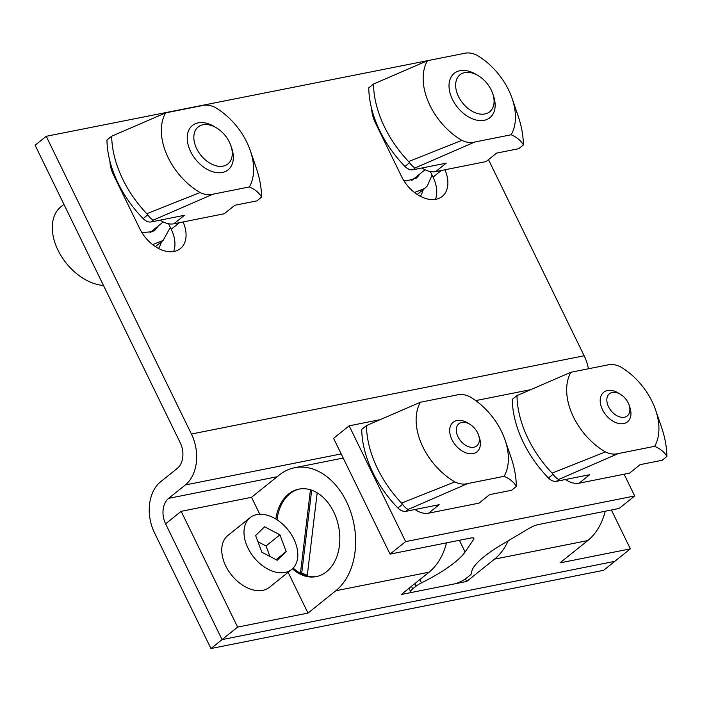 <?xml version="1.0" encoding="UTF-8"?>
<svg xmlns="http://www.w3.org/2000/svg" width="702" height="702" viewBox="0 0 702 702"><rect width="100%" height="100%" fill="white"/><g stroke="black" fill="none" stroke-linecap="round" stroke-linejoin="round"><path stroke-width="1.05" d="M605.238 511.231A66.418 47.209 78.7 0 1 587.785 540.558L559.985 562.881L630.343 548.859L614.776 561.354L222.06 639.61L614.776 561.354L603.659 570.287L210.942 648.534L154.466 532.757A37.952 26.974 -101.3 0 1 160.574 481.818L177.255 468.427A18.98 13.487 -101.3 0 0 180.309 442.953L35.1 145.235L46.218 136.302L439.101 58.389M259.784 514.241L251.518 497.306L181.16 511.328L237.627 627.105L222.06 639.61L165.593 523.824L222.06 639.61L210.942 648.534M46.218 136.302L191.427 434.029A37.952 26.974 -101.3 0 1 185.319 484.959L168.647 498.359A18.98 13.487 -101.3 0 0 165.593 523.824L181.16 511.328M444.919 169.787A30.835 20.34 -128.8 0 1 442.199 196.446A30.835 20.34 -128.8 0 1 401.623 176.641L375.403 122.885A30.835 20.34 -128.8 0 1 371.7 108.907M183.108 221.955A30.835 20.34 -128.8 0 1 180.388 248.613A30.835 20.34 -128.8 0 1 139.812 228.808L113.592 175.052A30.835 20.34 -128.8 0 1 109.889 161.074M488.478 159.644L584.143 355.774A37.952 26.974 78.7 0 1 588.443 368.769M430.361 171.595L433.046 177.097A30.835 20.34 -128.8 0 1 435.415 199.386M168.55 223.754L171.235 229.256A30.835 20.34 -128.8 0 1 173.605 251.553M316.918 576.465A44.595 31.695 78.7 0 1 307.213 576.044A44.595 31.695 78.7 0 1 300.43 573.35A44.595 31.695 78.7 0 1 293.182 568.05M275.833 519.024A44.595 31.695 78.7 0 1 288.601 494.006A44.595 31.695 78.7 0 1 298.841 489.136A44.595 31.695 78.7 0 1 336.618 519.068A44.595 31.695 78.7 0 1 326.509 571.744A44.595 31.695 78.7 0 1 316.269 576.605A44.595 31.695 78.7 0 1 292.418 568.804M277.009 519.761A44.595 31.695 78.7 0 1 289.908 493.743A44.595 31.695 78.7 0 1 299.5 489.022M317.19 492.83L307.213 576.044L300.43 573.35L310.442 489.785M251.518 497.306L279.317 474.982A66.418 47.209 78.7 0 1 294.577 467.734A66.418 47.209 78.7 0 1 350.842 512.311A66.418 47.209 78.7 0 1 335.793 590.768L307.994 613.083L288.101 572.314M508.195 540.786A66.418 47.209 78.7 0 1 494.515 559.143L466.716 581.458L401.263 594.506L429.062 572.183A66.418 47.209 -101.3 0 0 446.516 542.857M465.452 578.869L466.716 581.458M237.627 627.105L307.994 613.083M630.343 548.859L611.398 510.003M307.3 575.298L301.737 573.086L300.43 573.35M301.737 573.086L311.67 490.198M250.114 517.637L227.869 535.494A33.205 21.911 51.2 0 0 226.869 536.381A33.205 21.911 51.2 0 0 232.222 575.894A33.205 21.911 51.2 0 0 269.454 587.284L291.699 569.427A33.205 21.911 51.2 0 0 292.699 568.541A33.205 21.911 51.2 0 0 287.346 529.036A33.205 21.911 51.2 0 0 250.114 517.637A33.205 21.911 51.2 0 0 249.113 518.524A33.205 21.911 51.2 0 0 254.466 558.037A33.205 21.911 51.2 0 0 291.699 569.427M261.89 552.263L277.185 560.275L286.197 551.544L279.922 534.81L264.628 526.79L255.607 535.521L261.89 552.263M269.972 556.493L266.023 545.972L257.941 541.733M266.023 545.972L279.922 534.81M276.062 559.687L286.197 551.544M193.84 137.925A23.719 15.646 51.2 0 0 213.601 164.979A23.719 15.646 51.2 0 0 232.265 152.957A23.719 15.646 51.2 0 0 230.879 145.7A23.719 15.646 51.2 0 0 216.646 127.983A23.719 15.646 51.2 0 0 193.84 137.925M230.879 145.7L231.66 147.982A28.466 18.778 -128.8 0 1 233.327 156.686A28.466 18.778 -128.8 0 1 228.089 169.866A28.466 18.778 -128.8 0 1 202.808 166.471A28.466 18.778 -128.8 0 1 187.215 138.654A28.466 18.778 -128.8 0 1 192.453 125.482A28.466 18.778 -128.8 0 1 214.584 126.72L216.646 127.983M161.407 241.821A47.438 31.3 -128.8 0 1 158.538 248.473M103.492 285.451A47.438 31.3 -128.8 0 1 52.299 228.633A47.438 31.3 -128.8 0 1 61.03 206.66L63.926 204.335M464.777 72.604A23.719 15.646 51.2 0 0 458.494 96.534A23.719 15.646 51.2 0 0 484.942 113.952A23.719 15.646 51.2 0 0 492.69 93.533A23.719 15.646 51.2 0 0 478.457 75.816A23.719 15.646 51.2 0 0 464.777 72.604M492.69 93.533L493.471 95.823A28.466 18.778 -128.8 0 1 489.899 117.708A28.466 18.778 -128.8 0 1 484.178 120.323A28.466 18.778 -128.8 0 1 454.703 103.448A28.466 18.778 -128.8 0 1 454.264 73.315A28.466 18.778 -128.8 0 1 459.977 70.7A28.466 18.778 -128.8 0 1 476.395 74.561L478.457 75.816M423.218 189.654A47.438 31.3 -128.8 0 1 420.349 196.314M170.323 227.387L163.101 240.461L152.571 244.594M158.398 225.825L154.984 230.072L152.159 231.783L141.848 232.52M112.302 172.13L113.215 171.727M432.055 175.052L427.342 185.89L424.78 188.399L414.478 192.506M420.086 173.763L416.672 178.01L406.774 180.888L403.747 180.493M374.131 119.998L375.043 119.612M477.939 55.835L476.728 55.116A56.932 37.557 -128.8 0 1 477.939 55.835A56.932 37.557 -128.8 0 1 508.573 89.917A56.932 37.557 -128.8 0 1 512.083 98.359A56.932 37.557 -128.8 0 1 511.179 134.766L474.789 142.015L415.382 167.831C413.785 167.497 411.846 165.795 409.582 162.724L408.617 161.557A92.506 61.03 -128.8 0 1 373.499 84.047L368.769 87.838A92.506 61.03 -128.8 0 0 404.949 166.444L409.582 162.724M512.083 98.359L517.971 115.488A92.506 61.03 -128.8 0 1 523.402 144.919L518.681 148.71L496.621 153.106L486.056 161.592L435.652 171.63A21.823 14.4 -128.8 0 1 421.99 167.98M408.617 161.557L461.872 140.365A56.932 37.557 -128.8 0 1 427.421 60.714L463.811 53.466C467.743 52.387 472.042 52.94 476.728 55.116L477.334 55.467M461.872 140.365C466.558 142.541 470.858 143.094 474.789 142.015M415.382 167.831L412.96 169.779L446.218 163.145L435.652 171.63M511.179 134.766C516.909 137.285 520.989 140.663 523.402 144.919M427.421 60.714L373.499 84.047M412.96 169.779A9.486 6.257 -128.8 0 1 404.949 166.444M216.128 108.003L214.917 107.283A56.932 37.557 -128.8 0 1 216.128 108.003A56.932 37.557 -128.8 0 1 246.762 142.085A56.932 37.557 -128.8 0 1 250.272 150.526A56.932 37.557 -128.8 0 1 249.368 186.934L212.978 194.182L153.571 219.998C151.974 219.665 150.035 217.962 147.771 214.891L146.806 213.715A92.506 61.03 -128.8 0 1 111.688 136.214L106.958 140.005A92.506 61.03 -128.8 0 0 143.138 218.612L147.771 214.891M250.272 150.526L256.16 167.655A92.506 61.03 -128.8 0 1 261.592 197.078L256.871 200.877L234.81 205.274L224.245 213.75L173.842 223.798A21.823 14.4 -128.8 0 1 160.179 220.138M146.806 213.715L200.061 192.532A56.932 37.557 -128.8 0 1 165.611 112.882L202 105.633C205.932 104.554 210.231 105.107 214.917 107.283L215.523 107.634M200.061 192.532C204.747 194.708 209.056 195.261 212.978 194.182M153.571 219.998L151.149 221.937L184.407 215.312L173.842 223.798M249.368 186.934C255.098 189.443 259.178 192.831 261.592 197.078M165.611 112.882L111.688 136.214M151.149 221.937A9.486 6.257 -128.8 0 1 143.138 218.612M390.058 554.106L405.624 541.611L349.157 425.824L333.59 438.329L390.058 554.106L470.91 537.995A9.486 2.317 -26 0 1 473.876 538.302A9.486 2.317 -26 0 1 473.596 539.443L465.093 552.009A57.88 14.128 -26 0 1 454.712 562.451A57.88 14.128 -26 0 1 421.472 582.862A9.486 2.317 154 0 0 416.023 586.205L412.715 588.864A9.486 2.317 154 0 0 410.731 591.716A9.486 2.317 154 0 0 413.697 592.023L454.273 583.941A9.486 2.317 154 0 0 466.382 578.167L469.699 575.508A9.486 2.317 154 0 0 471.735 572.841A57.88 14.128 -26 0 1 501.526 544.752L529.036 528.404A9.486 2.317 -26 0 1 538.294 524.569L619.138 508.459L634.713 495.963L624.104 474.219M349.157 425.824L379.212 419.84M475.719 400.605L529.747 389.847M405.624 541.611L634.713 495.963M457.994 436.776A14.233 9.389 51.2 0 0 473.016 447.349A14.233 9.389 51.2 0 0 478.51 434.977A14.233 9.389 51.2 0 0 477.632 432.862A14.233 9.389 51.2 0 0 469.971 424.341A14.233 9.389 51.2 0 0 458.318 424.254A14.233 9.389 51.2 0 0 457.994 436.776M478.51 434.977L479.299 437.258A18.98 12.522 -128.8 0 1 476.912 451.851A18.98 12.522 -128.8 0 1 451.948 439.663A18.98 12.522 -128.8 0 1 453.159 422.253A18.98 12.522 -128.8 0 1 467.918 423.087L469.971 424.341M608.537 406.783A14.233 9.389 51.2 0 0 623.56 417.348A14.233 9.389 51.2 0 0 629.053 404.984A14.233 9.389 51.2 0 0 628.176 402.869A14.233 9.389 51.2 0 0 620.515 394.348A14.233 9.389 51.2 0 0 608.862 394.261A14.233 9.389 51.2 0 0 608.537 406.783M629.053 404.984L629.834 407.265A18.98 12.522 -128.8 0 1 627.456 421.858A18.98 12.522 -128.8 0 1 602.483 409.67A18.98 12.522 -128.8 0 1 603.694 392.26A18.98 12.522 -128.8 0 1 618.453 393.094L620.515 394.348M470.893 397.385L469.682 396.656A56.932 37.557 -128.8 0 1 470.893 397.385A56.932 37.557 -128.8 0 1 501.526 431.458A56.932 37.557 -128.8 0 1 505.036 439.908A56.932 37.557 -128.8 0 1 504.133 476.307L467.743 483.555L408.336 509.371C406.739 509.038 404.8 507.335 402.536 504.264L401.57 503.097A92.506 61.03 -128.8 0 1 366.453 425.587L361.723 429.387A92.506 61.03 -128.8 0 0 397.902 507.994L402.536 504.264M505.036 439.908L510.924 457.037A92.506 61.03 -128.8 0 1 516.356 486.46L511.635 490.25L489.575 494.647L479.01 503.132L428.606 513.171A21.823 14.4 -128.8 0 1 414.943 509.52M401.57 503.097L454.826 481.905A56.932 37.557 -128.8 0 1 420.375 402.255L456.765 395.007C460.696 393.927 465.005 394.48 469.682 396.656L470.287 397.007M454.826 481.905C459.512 484.09 463.82 484.634 467.743 483.555M408.336 509.371L405.914 511.319L439.171 504.694L428.606 513.171M504.133 476.307C509.863 478.825 513.943 482.213 516.356 486.46M420.375 402.255L366.453 425.587M405.914 511.319A9.486 6.257 -128.8 0 1 397.902 507.994M621.428 367.383L620.226 366.663A56.932 37.557 -128.8 0 1 621.428 367.383A56.932 37.557 -128.8 0 1 652.07 401.465A56.932 37.557 -128.8 0 1 655.571 409.907A56.932 37.557 -128.8 0 1 654.676 446.314L618.286 453.562L558.871 479.378C557.274 479.045 555.343 477.342 553.079 474.271L552.105 473.104A92.506 61.03 -128.8 0 1 516.988 395.595L512.267 399.394A92.506 61.03 -128.8 0 0 548.438 477.992L553.079 474.271M655.571 409.907L661.459 427.044A92.506 61.03 -128.8 0 1 666.9 456.467L662.17 460.258L640.11 464.654L629.554 473.139L579.15 483.178A21.823 14.4 -128.8 0 1 565.487 479.527M552.105 473.104L605.37 451.912A56.932 37.557 -128.8 0 1 570.919 372.262L607.309 365.014C611.231 363.934 615.54 364.487 620.226 366.663L620.831 367.014M605.37 451.912C610.056 454.089 614.355 454.642 618.286 453.562M558.871 479.378L556.449 481.326L589.715 474.692L579.15 483.178M654.676 446.314C660.406 448.832 664.478 452.211 666.9 456.467M570.919 372.262L516.988 395.595M556.449 481.326A9.486 6.257 -128.8 0 1 548.438 477.992M277.132 476.737L168.647 498.359M185.319 484.959L341.19 453.904M191.427 434.029L584.143 355.774M179.431 222.683L171.235 229.256M441.233 170.516L433.046 177.097M429.062 572.183L335.793 590.768M587.785 540.558L494.515 559.143M419.866 579.562L421.472 582.862M465.093 552.009L459.38 540.294M473.596 539.443L472.797 537.82M416.023 586.205L414.777 583.652M411.469 586.31L412.715 588.864M343.208 458.046L294.577 467.734M163.241 221.937L150.096 232.494M425.052 169.77L411.784 180.423M155.405 246.639L163.101 240.461M417.216 194.472L424.78 188.399M409.038 588.258L410.731 591.716"/></g></svg>
